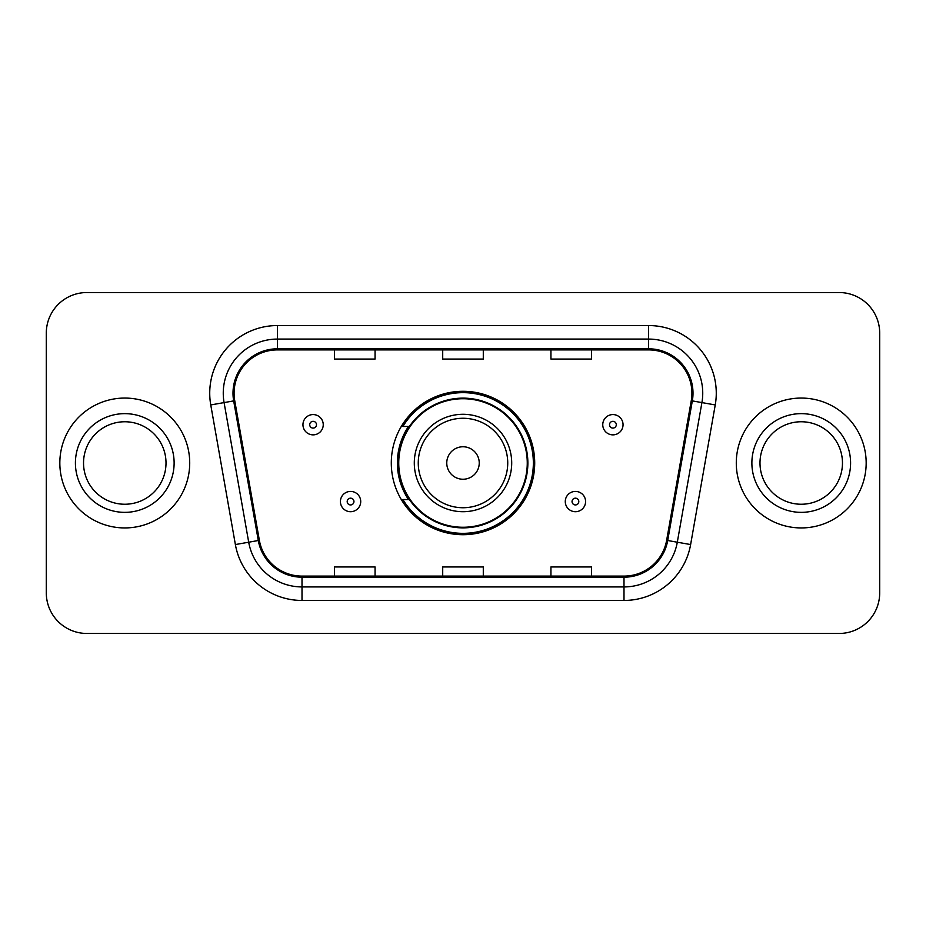 <?xml version="1.0" encoding="UTF-8"?>
<svg xmlns="http://www.w3.org/2000/svg" width="926" height="926" viewBox="0 0 926 926"><rect width="100%" height="100%" fill="white"/><g stroke="black" fill="none" stroke-linecap="round" stroke-linejoin="round"><path stroke-width="1.39" d="M391.293 463A71.707 71.707 0 0 0 463 534.707A71.707 71.707 0 0 0 534.707 463A71.707 71.707 0 0 0 463 391.293A71.707 71.707 0 0 0 391.293 463M408.493 499.531A65.619 65.619 0 0 1 408.493 426.469M46.3 333.117L46.3 592.883A40.582 40.582 0 0 0 86.882 633.465L839.118 633.465A40.582 40.582 0 0 0 879.7 592.883L879.7 333.117A40.582 40.582 0 0 0 839.118 292.535L86.882 292.535A40.582 40.582 0 0 0 46.3 333.117L46.3 592.883M59.831 463A64.936 64.936 0 0 0 124.767 527.936A64.936 64.936 0 0 0 189.714 463A64.936 64.936 0 0 0 124.767 398.064A64.936 64.936 0 0 0 59.831 463A64.936 64.936 0 0 0 124.767 527.936A64.936 64.936 0 0 0 189.714 463A64.936 64.936 0 0 0 124.767 398.064A64.936 64.936 0 0 0 59.831 463M736.286 463A64.936 64.936 0 0 0 801.233 527.936A64.936 64.936 0 0 0 866.169 463A64.936 64.936 0 0 0 801.233 398.064A64.936 64.936 0 0 0 736.286 463A64.936 64.936 0 0 0 801.233 527.936A64.936 64.936 0 0 0 866.169 463A64.936 64.936 0 0 0 801.233 398.064A64.936 64.936 0 0 0 736.286 463M234.081 393.191A43.29 43.29 0 0 1 277.383 349.901L648.617 349.901A43.29 43.29 0 0 1 691.259 400.703L666.639 540.333A43.29 43.29 0 0 1 623.997 576.099L302.003 576.099A43.29 43.29 0 0 1 259.361 540.333L234.741 400.703A43.29 43.29 0 0 1 234.081 393.191M233.005 393.191A44.379 44.379 0 0 0 233.676 400.9L258.296 540.518A44.379 44.379 0 0 0 302.003 577.187L623.997 577.187A44.379 44.379 0 0 0 667.704 540.518L692.324 400.9A44.379 44.379 0 0 0 648.617 348.813L277.383 348.813A44.379 44.379 0 0 0 233.005 393.191M210.758 404.94A67.644 67.644 0 0 1 277.383 325.547L648.617 325.547A67.644 67.644 0 0 1 715.242 404.94L690.622 544.557A67.644 67.644 0 0 1 623.997 600.453L302.003 600.453A67.644 67.644 0 0 1 235.378 544.557L210.758 404.94L224.08 402.59A54.113 54.113 0 0 1 277.383 339.078L648.617 339.078A54.113 54.113 0 0 1 701.92 402.59L677.3 542.208A54.113 54.113 0 0 1 623.997 586.922L302.003 586.922A54.113 54.113 0 0 1 248.7 542.208L224.08 402.59A54.113 54.113 0 0 1 223.259 393.191M839.118 292.535L86.882 292.535M86.882 633.465L839.118 633.465M879.7 592.883L879.7 333.117M442.709 349.901L442.709 359.056L483.291 359.056L483.291 349.901M334.471 349.901L334.471 359.056L375.065 359.056L375.065 349.901M550.935 349.901L550.935 359.056L591.529 359.056L591.529 349.901M483.291 576.099L483.291 566.943L442.709 566.943L442.709 576.099M375.065 576.099L375.065 566.943L334.471 566.943L334.471 576.099M591.529 576.099L591.529 566.943L550.935 566.943L550.935 576.099M166.009 463A41.242 41.242 0 0 0 124.767 421.758A41.242 41.242 0 0 0 83.537 463A41.242 41.242 0 0 0 124.767 504.242A41.242 41.242 0 0 0 166.009 463A41.242 41.242 0 0 1 124.767 504.242A41.242 41.242 0 0 1 83.537 463M479.24 463A16.24 16.24 0 0 0 463 446.76A16.24 16.24 0 0 0 446.76 463A16.24 16.24 0 0 0 463 479.24A16.24 16.24 0 0 0 479.24 463M511.708 463A48.708 48.708 0 0 0 463 414.292A48.708 48.708 0 0 0 414.292 463A48.708 48.708 0 0 0 463 511.708A48.708 48.708 0 0 0 511.708 463A48.708 48.708 0 0 1 463 511.708A48.708 48.708 0 0 1 414.292 463M527.264 463A64.264 64.264 0 0 0 463 398.736A64.264 64.264 0 0 0 398.736 463A64.264 64.264 0 0 0 463 527.264A64.264 64.264 0 0 0 527.264 463M533.353 463A70.353 70.353 0 0 1 402.879 499.531L409.396 499.531A64.866 64.866 0 0 0 527.866 463.15A64.866 64.866 0 0 0 409.396 426.469L402.879 426.469A70.353 70.353 0 0 1 533.353 463M842.463 463A41.242 41.242 0 0 0 801.233 421.758A41.242 41.242 0 0 0 759.991 463A41.242 41.242 0 0 0 801.233 504.242A41.242 41.242 0 0 0 842.463 463A41.242 41.242 0 0 1 801.233 504.242A41.242 41.242 0 0 1 759.991 463M323.243 424.71A10.151 10.151 0 0 1 313.092 434.861A10.151 10.151 0 0 1 302.952 424.71A10.151 10.151 0 0 1 313.092 414.57A10.151 10.151 0 0 1 323.243 424.71A10.151 10.151 0 0 0 313.092 414.57A10.151 10.151 0 0 0 302.952 424.71M623.048 424.71A10.151 10.151 0 0 1 612.908 434.861A10.151 10.151 0 0 1 602.757 424.71A10.151 10.151 0 0 1 612.908 414.57A10.151 10.151 0 0 1 623.048 424.71A10.151 10.151 0 0 0 612.908 414.57A10.151 10.151 0 0 0 602.757 424.71M340.421 501.556A10.151 10.151 0 0 1 350.572 491.417A10.151 10.151 0 0 1 360.723 501.556A10.151 10.151 0 0 1 350.572 511.708A10.151 10.151 0 0 1 340.421 501.556A10.151 10.151 0 0 0 350.572 511.708A10.151 10.151 0 0 0 360.723 501.556M565.277 501.556A10.151 10.151 0 0 1 575.428 491.417A10.151 10.151 0 0 1 585.579 501.556A10.151 10.151 0 0 1 575.428 511.708A10.151 10.151 0 0 1 565.277 501.556A10.151 10.151 0 0 0 575.428 511.708A10.151 10.151 0 0 0 585.579 501.556M648.617 325.547L648.617 348.813M224.08 402.59L233.676 400.9M302.003 600.453L302.003 577.187M623.997 577.187L623.997 600.453M667.704 540.518L690.622 544.557M235.378 544.557L258.296 540.518M692.324 400.9L715.242 404.94M277.383 325.547L277.383 348.813M174.123 463A49.356 49.356 0 0 0 124.767 413.644A49.356 49.356 0 0 0 75.411 463A49.356 49.356 0 0 0 124.767 512.356A49.356 49.356 0 0 0 174.123 463M507.737 463A44.737 44.737 0 0 0 463 418.263A44.737 44.737 0 0 0 418.263 463A44.737 44.737 0 0 0 463 507.737A44.737 44.737 0 0 0 507.737 463M850.589 463A49.356 49.356 0 0 0 801.233 413.644A49.356 49.356 0 0 0 751.877 463A49.356 49.356 0 0 0 801.233 512.356A49.356 49.356 0 0 0 850.589 463M309.712 424.71A3.38 3.38 0 0 0 313.092 428.09A3.38 3.38 0 0 0 316.484 424.71A3.38 3.38 0 0 0 313.092 421.33A3.38 3.38 0 0 0 309.712 424.71M609.516 424.71A3.38 3.38 0 0 0 612.908 428.09A3.38 3.38 0 0 0 616.288 424.71A3.38 3.38 0 0 0 612.908 421.33A3.38 3.38 0 0 0 609.516 424.71M353.952 501.556A3.38 3.38 0 0 0 350.572 498.176A3.38 3.38 0 0 0 347.192 501.556A3.38 3.38 0 0 0 350.572 504.936A3.38 3.38 0 0 0 353.952 501.556M578.808 501.556A3.38 3.38 0 0 0 575.428 498.176A3.38 3.38 0 0 0 572.048 501.556A3.38 3.38 0 0 0 575.428 504.936A3.38 3.38 0 0 0 578.808 501.556"/></g></svg>
